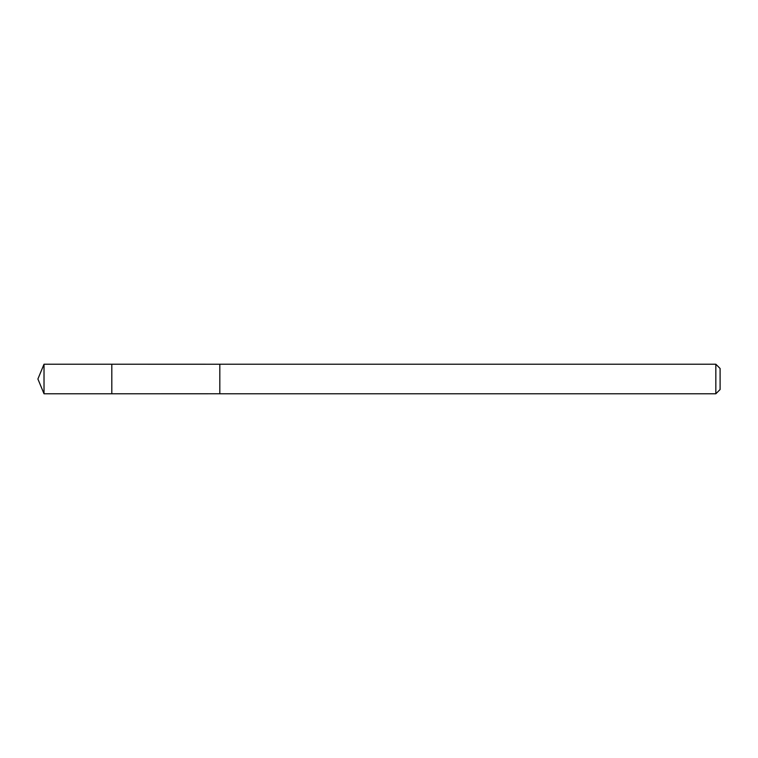<?xml version="1.0" encoding="UTF-8"?>
<svg xmlns="http://www.w3.org/2000/svg" width="758" height="758" viewBox="0 0 758 758"><rect width="100%" height="100%" fill="white"/><g stroke="black" fill="none" stroke-linecap="round" stroke-linejoin="round"><path stroke-width="1.14" d="M111.805 393.772L111.805 364.228L44.021 364.219L44.021 393.781L111.805 393.772L111.805 364.228L219.82 364.238L219.82 393.762L44.021 393.781L37.9 379L44.021 393.781M219.82 391.687L219.82 393.781L715.836 393.781L715.836 364.219L219.82 364.219L219.82 391.687M715.836 364.219L720.1 368.483L720.1 389.517L715.836 393.781M37.9 379L44.021 364.219"/></g></svg>

